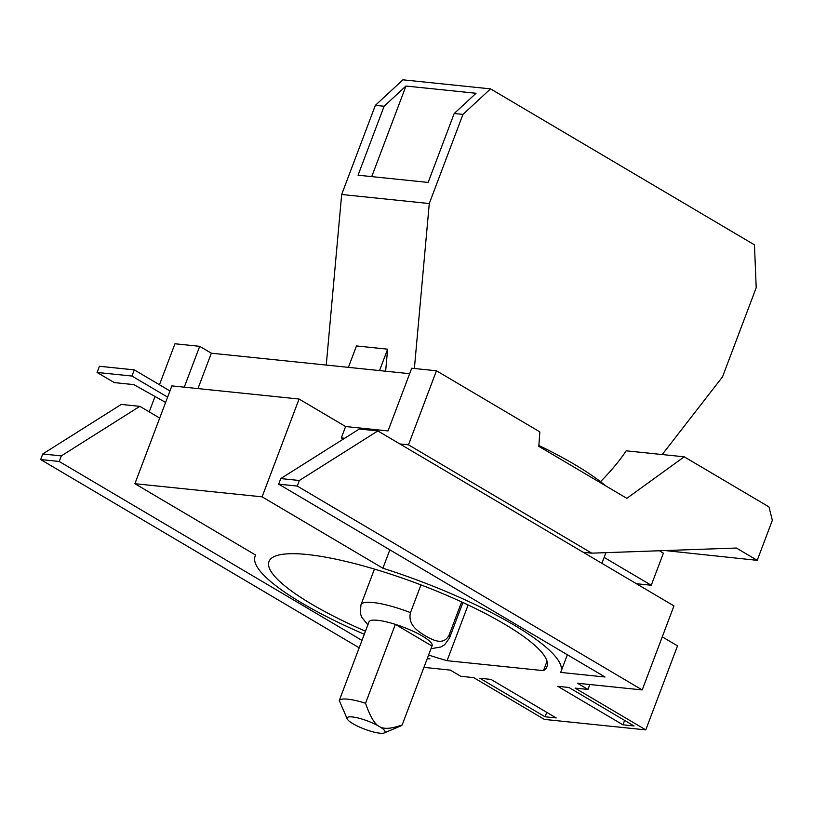 <?xml version="1.0" encoding="UTF-8"?>
<svg xmlns="http://www.w3.org/2000/svg" width="813" height="813" viewBox="0 0 813 813"><rect width="100%" height="100%" fill="white"/><g stroke="black" fill="none" stroke-linecap="round" stroke-linejoin="round"><path stroke-width="1.22" d="M636.406 583.724L651.264 585.258L663.388 553.155L659.353 550.767M165.608 402.435L133.83 384.62L114.277 382.598L97.082 372.445L99.42 366.267L134.287 369.874L131.95 376.043L167.61 397.12M97.082 372.445L131.95 376.043M169.947 390.951L134.287 369.874M42.754 453.979L121.269 404.417L139.836 406.337L61.321 455.9L42.754 453.979L40.65 459.548L59.217 461.469L61.321 455.9M159.694 418.075L139.836 406.337M651.264 585.258L604.15 557.413M280.78 478.572L359.305 429.01L377.862 430.931L299.347 480.493L280.78 478.572L278.676 484.142L297.243 486.062L299.347 480.493M297.243 486.062L642.209 689.932L673.957 605.909L377.862 430.931M642.209 689.932L577.515 683.245L587.992 689.434L575.076 688.103L645.776 729.881L677.524 645.868L662.26 636.853M772.35 520.29L757.218 560.34L736.395 548.033L591.762 553.155L408.482 444.833L436.459 370.779L539.842 431.876L538.826 446.327L626.833 498.339L684.221 456.815L768.956 506.885L772.35 520.29M665.136 550.564L757.218 560.34M583.185 552.271L591.762 553.155M436.459 370.779L411.713 368.228L388.025 430.92L345.616 426.54L341.328 437.902L343.34 439.081M341.328 437.902L344.671 438.248M399.905 443.949L408.482 444.833M345.616 426.54L299.062 399.031L171.858 385.89L134.897 483.705L255.678 555.086A163.454 35.071 20.7 0 0 255.089 556.305L255.577 555.025M428.146 182.437L358.055 175.202L384.112 106.259L405.961 86.036L476.052 93.271L454.193 113.505L428.146 182.437M371.734 176.614L405.961 86.036M423.929 667.382L450.311 670.105L460.778 676.294L473.694 677.625L544.395 719.414L645.776 729.881M359.183 647.798L40.65 459.548M59.217 461.469L361.988 640.4M427.232 658.642L429.914 658.916A163.454 35.071 20.7 0 1 427.425 658.103M364.305 634.252A163.454 35.071 20.7 0 1 255.089 556.305M389.844 549.832L382.893 568.226L262.101 496.845L134.897 483.705M262.101 496.845L299.062 399.031M382.893 568.226A163.454 35.071 20.7 0 1 560.899 671.863A163.454 35.071 20.7 0 1 560.665 672.422L605.024 677.005L278.676 484.142M587.992 689.434L589.842 684.516M545.056 716.781L479.883 678.266L491.001 679.414L556.183 717.93L545.056 716.781L546.732 712.351M622.941 724.83L557.759 686.314L568.887 687.463L634.069 725.979L622.941 724.83L624.618 720.399M379.539 370.576L387.628 349.173L356.48 345.952L348.391 367.364M387.628 349.173L385.636 371.206M538.877 445.494A163.454 35.071 20.7 0 1 605.644 485.808M197.966 388.584L211.339 353.198L409.65 373.685M184.266 387.171L199.703 346.328L211.339 353.198M159.47 384.752L174.958 343.767L199.703 346.328M149.216 411.876L155.029 396.5M352.923 723.702A20.254 4.35 20.7 0 1 347.232 718.966A20.254 4.35 20.7 0 1 352.324 716.934A20.254 4.35 20.7 0 1 379.204 726.416A20.254 4.35 20.7 0 1 384.214 732.94A20.254 4.35 20.7 0 1 379.803 733.184A20.254 4.35 20.7 0 1 352.923 723.702M431.998 646.02L395.352 624.364A33.76 7.246 20.7 0 0 377.628 620.299A33.76 7.246 20.7 0 0 369.072 621.65L339.265 700.532A33.76 7.246 20.7 0 1 347.822 699.18A33.76 7.246 20.7 0 1 365.535 703.245L395.352 624.364A33.76 7.246 20.7 0 1 431.998 646.02L402.191 724.911A33.76 7.246 20.7 0 1 400.972 725.857L384.214 732.94M339.265 700.532L347.232 718.966M326.257 365.078L341.663 194.49L429.274 203.545L414.376 368.502M384.112 106.259L375.352 105.355L402.933 79.816L490.544 88.871L462.953 114.409L454.193 113.505M341.663 194.49L375.352 105.355M429.274 203.545L462.953 114.409M490.544 88.871L754.464 244.845L756.202 287.711L722.523 376.846L662.229 454.538M365.464 631.203A148.596 31.88 20.7 0 1 268.991 561.559A148.596 31.88 20.7 0 1 307.192 554.507A148.596 31.88 20.7 0 1 465.107 603.541A148.596 31.88 20.7 0 1 546.997 666.609A148.596 31.88 20.7 0 1 543.49 670.644L447.079 660.684A148.596 31.88 20.7 0 1 428.583 655.054M447.079 660.684L468.136 604.974M547.037 661.254L543.49 670.644M600.502 481.682C611.386 470.615 619.953 460.321 626.173 450.819L684.221 456.815M402.191 724.911C391.185 728.885 383.523 729.393 379.204 726.416C374.62 724.129 370.067 716.405 365.535 703.245M461.621 601.925L448.979 635.39C443.197 646.091 432.211 639.699 425.28 635.796C418.471 631.579 407.547 625.024 410.484 612.636L420.971 584.903M448.979 635.39A47.286 10.142 20.7 0 1 449.437 638.195L462.912 602.524M367.852 624.872L361.572 617.037L360.24 612.89L360.972 604.77A47.286 10.142 20.7 0 1 373.126 602.524A47.286 10.142 20.7 0 1 410.484 612.636M560.899 671.863L567.362 654.75M601.915 563.338L605.949 552.657M430.971 648.723L440.9 646.985L444.528 644.831L449.437 638.195M360.972 604.77L374.447 569.09"/></g></svg>
